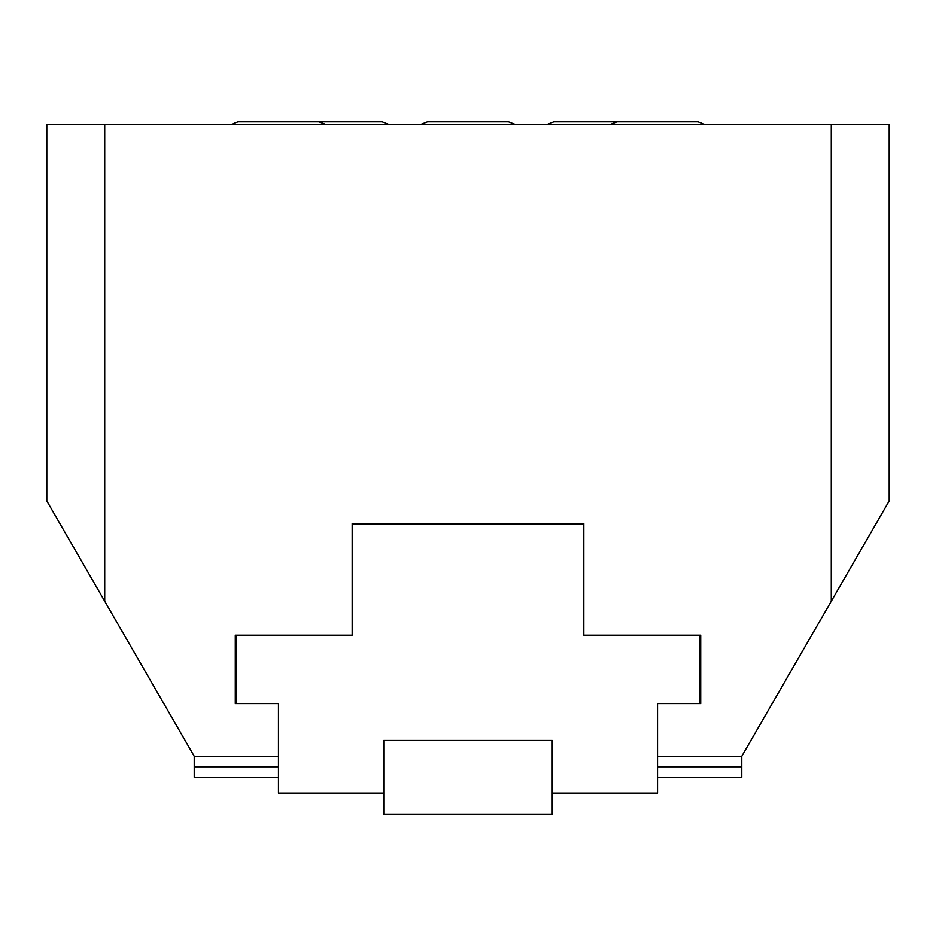 <?xml version="1.0" encoding="UTF-8"?>
<svg xmlns="http://www.w3.org/2000/svg" width="936" height="936" viewBox="0 0 936 936"><rect width="100%" height="100%" fill="white"/><g stroke="black" fill="none" stroke-linecap="round" stroke-linejoin="round"><path stroke-width="1.4" d="M104.715 601.228L46.8 500.924L46.8 124.465L104.715 124.465L104.715 601.228L194.22 756.253L278.46 756.253L278.46 703.603L236.34 703.603L236.34 635.158L235.287 635.158L235.287 703.603L236.34 703.603M831.285 124.465L889.2 124.465L889.2 500.924L831.285 601.228L831.285 124.465L104.715 124.465M699.66 703.603L700.713 703.603L700.713 635.158L699.66 635.158L699.66 703.603L657.54 703.603L657.54 756.253L741.78 756.253L831.285 601.228M236.34 635.158L352.17 635.158L352.17 523.54L583.83 523.54L583.83 635.158L699.66 635.158M657.54 703.603L657.54 793.108L552.24 793.108L552.24 740.458L383.76 740.458L383.76 793.108L278.46 793.108L278.46 703.603M352.17 524.593L583.83 524.593M383.76 793.108L383.76 814.168L552.24 814.168L552.24 793.108M383.76 740.458L552.24 740.458M194.22 756.265L194.22 777.325L278.46 777.325M741.78 756.265L741.78 766.795L657.54 766.795M278.46 766.795L194.22 766.795M741.78 766.795L741.78 777.325L657.54 777.325M235.287 693.073L236.34 693.073M236.34 697.285L235.287 697.285M699.66 693.073L700.713 693.073M700.713 697.285L699.66 697.285M624.71 121.832L553.819 121.832L547.057 124.465M704.843 124.465L698.08 121.832L617 121.832L610.237 124.465M515.303 124.465L508.54 121.832L427.459 121.832L420.697 124.465M388.943 124.465L382.18 121.832L301.1 121.832L371.99 121.832M325.763 124.465L319 121.832L237.919 121.832L231.157 124.465"/></g></svg>
